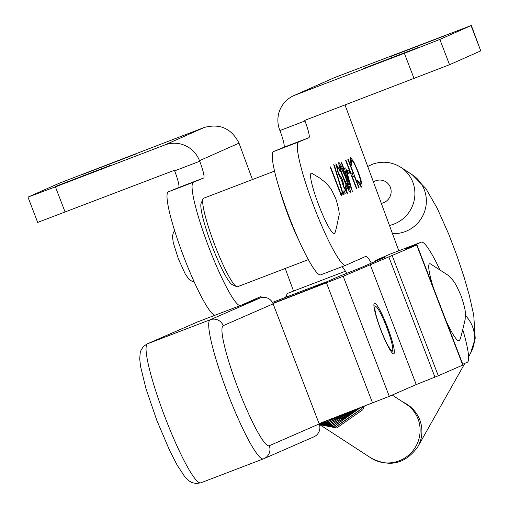 <?xml version="1.0" encoding="UTF-8"?>
<svg xmlns="http://www.w3.org/2000/svg" width="509" height="509" viewBox="0 0 509 509"><rect width="100%" height="100%" fill="white"/><g stroke="black" fill="none" stroke-linecap="round" stroke-linejoin="round"><path stroke-width="0.76" d="M363.311 68.588L418.048 47.604L363.311 68.588M389.709 56.874L444.446 35.891L389.709 56.874M343.95 168.638L345.726 167.855L352.362 191.365L344.739 171.705L344.307 171.896L343.187 168.982L343.62 168.791L341.1 162.225L341.431 162.078L343.95 168.638L343.613 168.772M414.065 78.545L404.362 53.273L439.84 39.441L449.542 64.713L304.745 120.391L304.967 120.97A16.924 2.265 -110.9 0 1 308.95 137.697L298.605 141.979A65.998 8.844 69.1 0 0 314.078 206.966A65.998 8.844 69.1 0 0 345.853 265.227A65.998 8.844 69.1 0 0 345.91 265.202L365.621 256.453A33.842 4.536 69.1 0 1 365.653 256.447A33.842 4.536 69.1 0 1 371.392 263.115M345.038 104.969L398.795 250.784M358.069 171.533C361.485 180.803 362.707 186.033 361.734 187.204L357.821 181.98L357.458 180.141L360.633 184.277C361.428 183.304 360.436 179.041 357.655 171.488C354.639 163.949 352.546 160.195 351.369 160.227L351.859 165.559L350.917 164L350.256 157.313L353.698 161.601L358.069 171.533L357.725 171.66M347.806 159.253L348.137 159.101L359.055 187.541L358.718 187.687L354.239 176.025L352.323 176.871L356.803 188.54L356.465 188.686L345.554 160.252L345.891 160.1L351.204 173.957L353.119 173.105L347.806 159.253M347.132 170.642L348.57 170.006L349.689 172.92L348.251 173.563L347.132 170.642M343.251 177.902C340.044 169.841 338.561 164.674 338.803 162.39C340.47 163.866 342.799 168.664 345.789 176.776C348.996 184.799 350.491 189.972 350.281 192.287C348.614 190.85 346.266 186.052 343.251 177.902L343.588 177.762L349.149 189.373L345.458 176.935L339.91 165.317L340.985 170.553L343.588 177.762M343.81 186.523L346.273 190.652L345.376 185.931L345.713 185.779L347.399 193.566L343.473 186.663L341.66 180.619L338.161 173.416L335.934 163.669L340.4 171.501L340.063 171.648L338.262 167.849L337.047 166.583L338.402 173.022L341.863 178.525L342.983 181.446L343.81 186.523L343.467 186.657M342.411 191.511L344.141 190.741L345.261 193.662L342.964 194.68L333.732 164.642L334.489 165.73L342.411 191.511L342.035 191.658M340.362 192.421L340.935 192.167L341.832 195.182L341.145 195.488L330.226 167.054L330.564 166.901L340.362 192.421L340.018 192.555M404.362 53.273L295.042 95.119A27.079 26.831 -113.9 0 0 279.689 129.986L279.912 130.565A16.924 2.265 -110.9 0 1 283.895 147.286L273.549 151.574A65.998 8.844 69.1 0 0 289.023 216.56A65.998 8.844 69.1 0 0 320.791 274.822A65.998 8.844 69.1 0 0 320.848 274.796L345.796 265.246M346.686 273.339A33.842 4.536 69.1 0 0 342.08 266.671M293.763 95.647L334.559 77.584L295.042 95.119M449.542 64.713L480.75 50.868L471.048 25.59L439.84 39.441M471.048 25.59L334.559 77.584M471.321 25.45L480.75 50.868M359.335 184.767L360.633 184.277M350.128 160.704L351.369 160.227M349.88 158.14L351.414 160.22M353.119 161.824L353.698 161.601M360.601 184.29L360.856 186.835M352.228 173.499L353.329 176.368M358.711 187.668L359.055 187.541M351.967 176.954L354.239 176.025M351.986 177.005L352.323 176.871M356.459 188.667L356.803 188.54M350.866 174.084L351.204 173.957M347.342 170.553L348.436 173.404L349.689 172.92M344.491 168.403L345.337 171.387M344.3 171.877L344.739 171.705M349.473 184.035L349.81 183.908L346.184 171.062L344.281 171.832M346.184 171.062L345.07 171.558L349.81 183.908M344.288 171.857L345.07 171.558M338.72 164.032L339.528 165.463M345.446 176.903L345.789 176.776M348.754 189.526L349.104 191.129M348.29 189.704L349.149 189.373M340.61 170.693L340.985 170.553M339.064 165.641L339.91 165.317M345.388 190.99L346.273 190.652M345.878 190.799L346.254 192.497M335.711 164.954L336.748 166.697M340.057 171.628L340.4 171.501M336.08 166.952L337.047 166.583M338.065 173.155L338.402 173.022M340.648 178.99L341.863 178.525M341.914 181.853L342.983 181.446M342.913 191.289L344.008 194.139L345.261 193.662M344.008 194.139L342.945 194.616M334.108 165.87L334.489 165.73M341.132 195.45L341.832 195.182M55.087 186.574L109.829 165.59L55.087 186.574M81.485 174.861L136.227 153.871L81.485 174.861M65.127 212.119L55.417 186.841L27.976 197.129L37.679 222.408L174.441 170.273L174.663 170.852A16.924 2.265 -110.9 0 1 178.646 187.573L168.301 191.861A65.998 8.844 69.1 0 0 183.246 255.454A65.998 8.844 69.1 0 0 215.148 315.186M55.417 186.841L164.738 144.995A27.079 26.831 66.1 0 1 199.503 160.685L199.725 161.258A16.924 2.265 -110.9 0 1 203.708 177.985L193.363 182.267A65.998 8.844 69.1 0 0 208.302 245.86A65.998 8.844 69.1 0 0 240.21 305.597M241.82 304.98L260.379 296.741A33.842 4.536 69.1 0 1 260.404 296.734A33.842 4.536 69.1 0 1 261.995 297.466M199.503 160.685L239.014 143.15L252.439 179.556M285.218 268.478L293.547 291.072M239.014 143.15C231.57 128.516 219.983 123.286 204.255 127.466L164.738 144.995M27.976 197.129L59.458 183.145L204.255 127.466M393.826 353.774A27.079 3.627 -110.9 0 1 393.807 353.78A27.079 3.627 -110.9 0 1 380.764 329.87A27.079 3.627 -110.9 0 1 374.427 303.218A27.079 3.627 -110.9 0 1 374.446 303.211A27.079 3.627 -110.9 0 1 387.483 327.122A27.079 3.627 -110.9 0 1 393.826 353.774M390.021 254.144A64.306 8.615 69.1 0 0 389.97 254.163A64.306 8.615 69.1 0 0 389.919 254.182L375.082 260.672L385.364 257.013L360.9 267.696L338.835 276.489L311.877 288.259L272.919 303.351M273.015 303.568L343.2 276.272L416.686 245.026L406.685 248.551L421.242 242.189A64.306 8.615 -110.9 0 1 421.293 242.169A64.306 8.615 -110.9 0 1 439.515 269.026M319.092 423.634L389.277 396.346L416.235 384.569L370.158 264.502M416.235 384.569L438.3 375.776L463.037 364.959L416.96 244.886M462.764 364.253L467.319 362.262A64.306 8.615 -110.9 0 0 462.904 330.118M345.446 271.202L287.852 293.248A64.306 8.615 69.1 0 0 286.974 294.215A64.306 8.615 69.1 0 0 286.497 297.008M299.324 241.311A47.382 6.35 -110.9 0 1 288.711 216.758A47.382 6.35 -110.9 0 1 279.956 190.684M236.583 286.631L232.308 284.677A43.997 5.898 -110.9 0 1 212.068 246.07A43.997 5.898 -110.9 0 1 201.138 203.25L203.015 198.936A47.382 6.35 69.1 0 0 214.792 245.058A47.382 6.35 69.1 0 0 236.583 286.631A47.382 6.35 69.1 0 0 237.538 286.726L308.378 259.615M274.504 171.107L203.657 198.224A47.382 6.35 69.1 0 0 203.015 198.936M379.364 325.722A23.694 3.175 69.1 0 0 392.604 350.383A23.694 3.175 69.1 0 0 388.265 331.512A23.694 3.175 69.1 0 0 375.82 306.539A23.694 3.175 69.1 0 0 379.364 325.722M322.509 283.621A64.306 8.615 -110.9 0 1 323.234 282.947A64.306 8.615 -110.9 0 1 324.093 282.928M334.763 232.906A32.302 4.326 -110.9 0 1 318.755 205.146A32.302 4.326 -110.9 0 1 311.972 173.372L319.913 178.156L326.008 182.896L330.996 188.858L335.698 198.357C338.72 208.257 339.789 214.104 338.899 215.892C336.589 227.485 335.215 233.154 334.763 232.906M433.299 287.47A41.165 5.516 -110.9 0 1 430.538 263.942L447.996 275.184C453.831 281.299 454.219 280.281 461.046 295.716C466.422 312.1 465.283 311.597 465.156 319.378C461.898 333.618 460.047 340.464 459.614 339.897A41.165 5.516 -110.9 0 1 446.151 320.963M269.286 445.738A10.155 10.059 -113.6 0 1 263.955 458.641L263.471 458.838A74.46 9.976 -110.9 0 1 227.701 393.292A74.46 9.976 -110.9 0 1 210.172 319.786A10.155 10.059 66.4 0 1 223.209 325.665A64.306 8.615 69.1 0 0 238.346 389.15A64.306 8.615 69.1 0 0 269.286 445.738L319.207 423.933A10.155 10.059 66.4 0 1 313.875 436.837L263.955 458.641A10.155 10.059 -113.6 0 1 263.528 458.813A74.46 9.976 -110.9 0 1 263.471 458.838L200.826 482.818L196.124 483.55L191.969 482.564L189.335 481.081L184.742 476.659L177.081 464.991L169.771 450.783L156.823 420.37L145.949 388.621L140.554 366.416L139.72 358.979L140.204 352.661L141.178 349.81L143.621 346.311L147.101 343.938L197.021 322.14A10.155 10.059 66.4 0 1 197.447 321.962L147.527 343.766A74.46 9.976 69.1 0 0 165.05 417.278A74.46 9.976 69.1 0 0 200.826 482.818A74.46 9.976 69.1 0 0 200.883 482.793L263.414 458.857M147.101 343.938A10.155 10.059 66.4 0 1 147.527 343.766L210.172 319.786L260.099 297.981L197.447 321.962M260.099 297.981A10.155 10.059 66.4 0 1 273.129 303.867L223.209 325.665M319.207 423.933L273.129 303.867M364.349 406.106L362.866 409.7L336.678 427.961L320.155 424.735M319.277 424.118L335.469 427.178L361.657 408.912L362.599 406.786M362.389 406.863L361.517 408.822L335.329 427.083L319.264 424.086M319.162 423.819L334.127 426.3L360.525 407.588M360.308 407.671L333.987 426.211L319.149 423.787M319.302 423.558L332.778 425.422L358.311 408.447M358.075 408.536L332.638 425.333L319.353 423.539M319.868 423.335L331.435 424.551L355.918 409.37M355.664 409.471L331.295 424.461L319.938 423.31M320.664 423.03L330.086 423.673L353.303 410.381M353.023 410.496L329.947 423.583L320.759 422.992M321.758 422.604L328.744 422.801L350.389 411.514M350.065 411.641L328.604 422.712L321.892 422.553M323.31 422.006L327.395 421.923L347.017 412.818M346.635 412.971L327.262 421.834L323.508 421.929M325.696 421.077L340.655 415.987M340.127 416.146L326.027 420.949M331.645 418.773L333.331 418.182M349.238 411.959L339.859 418.144M352.432 410.718L341.208 419.015M355.167 409.662L342.551 419.893M332.746 418.347L343.002 415.261L342.15 414.708M304.967 120.97L279.912 130.565M308.95 137.697L283.895 147.286M298.605 141.979L273.549 151.574M174.663 170.852L199.725 161.258M178.646 187.573L203.708 177.985M168.301 191.861L193.363 182.267M376.52 260.875L376.291 260.271M372.543 402.931L326.466 282.858M389.277 396.346L343.2 276.272M434.947 377.137L388.87 257.064M438.3 375.776L392.223 255.709M462.764 365.093L416.686 245.026M389.919 254.182L421.242 242.189M465.366 315.465A32.15 31.622 29.4 0 1 470.558 353.208L475.209 338.351L473.745 315.186L469.253 295.163L464.221 277.59L457.037 255.995L448.811 234.337L437.18 208.226L425.817 188.476L412.303 174.778L400.857 167.334A32.15 31.335 123 0 1 413.321 183.59A32.15 31.335 123 0 1 393.215 224.354A32.15 31.335 123 0 1 389.449 225.442M392.458 233.606A32.15 31.335 -57 0 0 404.661 231.799A32.15 31.335 -57 0 0 424.767 191.034A32.15 31.335 -57 0 0 412.303 174.778M381.317 203.377A11.847 11.542 -57 0 0 390.562 187.866A11.847 11.542 -57 0 0 373.415 181.942M392.197 395.067L406.067 404.089A32.15 31.335 123 0 1 418.532 420.339A32.15 31.335 123 0 1 407.658 455.975A32.15 31.335 123 0 1 371.01 457.998L319.378 424.417M403.02 402.11A32.15 31.622 29.4 0 1 417.889 446.654L464.851 363.343M345.853 265.227L320.791 274.822M375.356 261.384L375.082 260.672M421.293 242.169L389.97 254.163M285.613 297.351L286.974 294.215M392.604 350.383L391.758 352.336M323.234 282.947L272.43 302.397M375.82 306.539L373.886 305.654M174.67 230.838L173.537 232.238L172.43 236.144L173.295 242.825L178.373 258.807L185.149 273.797L188.973 279.352L192.402 281.522L194.177 281.808M400.857 167.334C392.045 161.894 382.717 160.812 372.862 164.083L367.708 166.456M468.604 356.675L470.558 353.208M371.01 457.998C389.786 467.707 405.412 463.928 417.889 446.654"/></g></svg>
